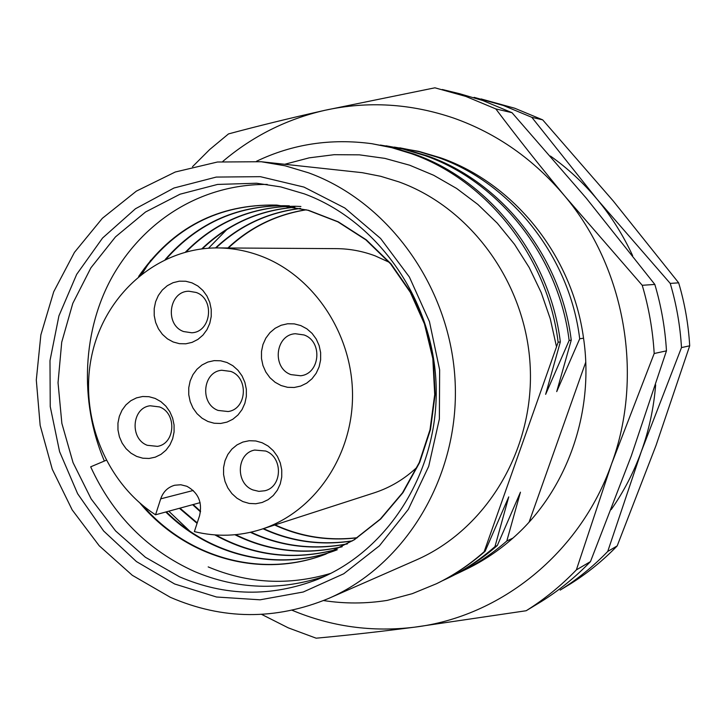 <?xml version="1.0" encoding="UTF-8"?>
<svg xmlns="http://www.w3.org/2000/svg" width="726" height="726" viewBox="0 0 726 726"><rect width="100%" height="100%" fill="white"/><g stroke="black" fill="none" stroke-linecap="round" stroke-linejoin="round"><path stroke-width="1.09" d="M325.057 576.145C280.672 591.028 237.202 589.503 194.641 571.571C147.632 550.254 112.975 515.342 90.677 466.827L106.168 460.284M179.513 576.807L145.409 557.259L115.597 530.942L91.177 498.971L73.054 462.644L61.864 423.385L58.035 382.72L61.719 342.191L72.8 303.368L90.931 267.785L115.479 236.885L145.563 211.983L180.039 194.205L217.564 184.431L256.614 183.233L280.708 186.891L304.357 193.878C378.019 220.931 433.486 300.201 436.126 385.461C438.94 470.738 388.891 550.535 317.816 579.303C271.297 597.253 225.196 596.427 179.513 576.807M104.372 461.046C78.844 401.278 82.31 328.406 113.701 274.228C146.561 218.245 203.471 183.941 267.268 184.431M208.516 248.21L226.712 229.679M189.45 530.833L168.777 511.186M142.232 273.593L150.736 260.226M330.82 573.349C288.776 585.809 247.893 583.659 208.18 566.897M200.113 502.655L155.555 514.788C104.952 482.3 78.408 414.31 92.129 353.825C105.615 293.313 158.395 247.566 217.664 247.92C232.556 248.038 247.149 250.806 261.433 256.242C314.267 276.325 352.845 334.768 352.527 395.951C352.382 457.153 313.605 512.629 261.16 529.381C239.09 536.342 216.829 537.086 194.368 531.613L199.596 515.596C202.536 502.374 198.298 492.609 186.863 486.284L180.828 484.759L174.739 485.231C167.897 487.155 163.214 491.693 160.7 498.853L193.225 490.486M217.664 247.92L336.456 248.637C349.651 248.737 362.546 251.151 375.151 255.861L389.2 262.258M174.639 583.985L136.434 561.57L103.618 530.969L77.637 493.734L59.577 451.617L50.23 406.569L49.994 360.622L58.924 315.864L76.684 274.346L102.557 238.037L135.472 208.743L173.968 188.016L216.275 177.071L260.353 176.672L303.958 187.081L344.796 207.99L380.615 238.482L409.391 277.033L429.456 321.627L439.638 369.833L439.375 418.984L428.703 466.364L408.311 509.389L379.435 545.798L343.743 573.767L303.241 592.008L260.089 599.812L216.511 597.008L174.639 583.985M136.651 456.409L130.979 453.178L126.052 448.668L122.131 443.105L119.391 436.771L117.975 429.974L117.957 423.049L119.327 416.352L122.032 410.19L125.925 404.89L130.825 400.716L136.497 397.875L142.641 396.505L148.966 396.695L155.155 398.429L160.882 401.632L165.873 406.143L169.857 411.733L172.634 418.122L174.068 424.982L174.077 431.97L172.67 438.731L169.92 444.92L165.955 450.22L160.99 454.367L155.282 457.162L149.12 458.46L142.804 458.206L136.651 456.409M159.529 406.932L150.173 405.78C131.787 407.713 129.527 438.84 147.269 445.292L157.424 446.363C175.365 443.767 177.026 413.158 159.529 406.932M281.071 385.533L275.1 382.275L269.927 377.701L265.816 372.021L262.957 365.532L261.487 358.553L261.496 351.429L262.966 344.505L265.843 338.135L269.972 332.626L275.154 328.261L281.134 325.257L287.623 323.769L294.293 323.878L300.809 325.584L306.835 328.805L312.08 333.379L316.255 339.087L319.159 345.63L320.647 352.682L320.629 359.878L319.113 366.857L316.182 373.264L311.989 378.781L306.735 383.119L300.709 386.069L294.202 387.484L287.541 387.303L281.071 385.533M304.022 334.958L295.391 333.733C275.245 334.686 271.669 367.982 290.945 374.616L300.628 375.759C320.202 373.899 322.952 341.311 304.022 334.958M207.872 421.461L202.055 418.212L197.009 413.666L192.989 408.048L190.194 401.641L188.76 394.753L188.751 387.729L190.167 380.914L192.953 374.652L196.964 369.253L202 364.987L207.827 362.056L214.143 360.631L220.64 360.786L226.984 362.501L232.865 365.713L237.974 370.26L242.048 375.905L244.889 382.375L246.35 389.327L246.35 396.423L244.889 403.293L242.048 409.591L237.965 414.991L232.865 419.229L227.002 422.096L220.668 423.458L214.179 423.24L207.872 421.461M230.795 371.431L221.729 370.251C202.509 371.766 199.668 403.901 218.136 410.435L228.109 411.533C246.822 409.246 248.964 377.72 230.795 371.431M242.856 501.566L236.985 498.227L231.893 493.607L227.837 487.917L225.015 481.456L223.572 474.541L223.572 467.499L225.015 460.701L227.828 454.467L231.884 449.113L236.985 444.902L242.865 442.061L249.245 440.718L255.806 440.963L262.213 442.778L268.148 446.073L273.303 450.701L277.423 456.409L280.29 462.934L281.752 469.922L281.742 477.027L280.263 483.888L277.386 490.15L273.266 495.513L268.103 499.688L262.177 502.474L255.779 503.744L249.227 503.436L242.856 501.566M265.734 451.037L254.672 450.056C236.531 453.233 235.224 483.462 252.911 489.932L258.883 491.366L264.899 490.749C282.468 486.847 283.122 457.253 265.734 451.037M173.169 341.982L167.407 338.824L162.406 334.359L158.422 328.805L155.645 322.444L154.221 315.592L154.202 308.577L155.6 301.762L158.35 295.473L162.315 290.028L167.307 285.69L173.06 282.695L179.313 281.18L185.747 281.243L192.027 282.877L197.853 285.999L202.917 290.464L206.955 296.045L209.778 302.452L211.221 309.376L211.23 316.463L209.787 323.333L206.983 329.658L202.953 335.113L197.908 339.414L192.1 342.363L185.829 343.797L179.413 343.67L173.169 341.982M196.129 292.46L188.941 291.235C168.859 291.026 164.43 324.967 183.633 331.555L191.7 332.771C211.339 332.172 215.059 298.794 196.129 292.46M170.311 597.289C222.755 619.977 275.562 620.349 328.733 598.396C405.979 564.837 459.422 476.192 455.166 382.411C451.091 288.639 389.508 202.236 308.604 172.833L285.146 165.8L261.251 161.735L217.482 162.007L175.275 172.008L136.379 191.119L102.339 218.326L74.451 252.367L53.715 291.761L40.865 334.886L36.3 380.007L40.157 425.382L52.272 469.259L72.192 509.915L99.208 545.761L132.323 575.31L170.311 597.289M328.733 598.396L416.071 560.073C485.839 529.717 533.909 450.828 530.261 367.719C526.749 284.628 471.7 208.09 398.81 181.845L380.714 176.3L362.274 172.679L261.251 161.735M323.596 600.565C344.75 603.832 365.958 603.769 387.239 600.384L412.277 593.668L436.435 583.749C453.623 575.373 469.531 564.692 484.151 551.724L558.131 342.236C547.703 256.269 486.32 179.812 411.27 153.631L391.849 147.696L371.83 143.694C330.838 138.194 292.397 144.057 256.487 161.281M371.83 143.694L394.635 148.104L413.992 154.021C488.779 180.102 549.945 256.26 560.336 341.892L545.643 394.354L569.13 340.485L571.244 340.149L556.715 391.613L579.702 338.797L583.541 338.189C572.406 255.661 513.89 183.179 440.5 157.778L418.72 151.344L394.309 147.097M569.13 340.485C558.893 256.214 498.626 181.264 424.855 155.555L402.984 149.048L380.388 145.046M386.078 145.799L405.671 149.438L427.469 155.927C500.994 181.536 561.053 256.205 571.244 340.149M579.702 338.797C569.656 256.169 510.46 182.653 437.923 157.406L419.147 151.68L399.79 147.823M292.161 610.285C331.428 626.72 372.266 632.346 414.673 627.164C500.568 616.764 580.101 553.221 611.51 464.114C644.162 375.678 625.213 267.64 564.583 195.857C533.773 159.312 496.856 133.412 453.832 118.138C410.744 103.464 367.683 100.869 324.658 110.352C286.525 119.146 252.566 136.179 222.8 161.435M192.49 166.708L209.75 149.474L228.49 133.92C257.521 126.106 289.583 118.247 324.658 110.352L434.901 87.81L465.847 96.422L495.822 108.918L512.002 112.693L586.227 198.116L654.834 284.438L642.238 285.291L564.583 195.857C539.663 165.728 516.74 136.751 495.822 108.918M512.002 112.693L482.736 100.506L459.749 93.745L442.306 89.498M632.645 255.679C623.171 235.179 611.319 216.366 597.09 199.251L531.822 117.322L503.427 105.506L474.087 97.348M531.822 117.322L542.676 119.854L514.761 108.247L481.111 98.945M139.982 503.136C185.321 557.604 260.099 579.23 324.985 554.446L353.907 539.917L380.27 519.117L402.485 492.836L419.238 462.589L430.001 429.792L434.711 394.499L432.814 358.508L424.456 323.941L410.335 292.36L390.534 263.81L365.859 239.852L337.826 221.829L307.969 210.268L276.388 205.077C218.145 203.897 172.225 227.692 138.63 276.47M165.791 512.002C210.649 556.543 278.212 572.324 336.782 549.954M288.83 205.794C239.126 204.36 197.908 222.283 165.174 259.554M179.404 508.291L197.064 523.337M214.887 534.908C252.966 556.043 293.504 560.917 336.501 549.528M300.909 206.483L295.137 206.266M294.883 206.266C251.849 206.52 215.377 221.802 185.448 252.094M192.635 504.688L200.476 511.857M234.925 534.753C268.647 551.397 304.321 555.417 341.946 546.823M294.62 207.246C258.61 210.204 227.665 224.08 201.783 248.873M250.406 532.321C280.898 546.587 313.16 550.462 347.182 543.965M300.401 208.398C267.694 212.337 239.399 225.514 215.531 247.929M263.039 528.773C291.044 541.723 320.774 545.789 352.228 540.97M306.045 209.76C276.071 214.515 250.007 227.256 227.873 247.983M274.664 525.016C300.455 536.931 327.934 541.206 357.101 537.839M417.214 467.063C404.609 479.006 390.261 487.6 374.189 492.845L261.16 529.381M142.65 505.387C188.088 558.112 261.641 578.631 325.484 554.256L354.388 539.736L380.742 518.954L402.939 492.682L419.682 462.453L430.445 429.683L435.146 394.409L433.25 358.435L424.901 323.896L410.789 292.342L390.996 263.801L366.34 239.861L338.316 221.847L308.477 210.295L276.915 205.104C219.17 203.897 173.505 227.338 139.909 275.426M166.372 511.848C211.202 556.361 278.73 572.124 337.263 549.763M289.338 205.821C239.879 204.387 198.806 222.156 166.118 259.109M179.966 508.136L197.218 522.874M215.849 534.98C253.719 555.862 294.012 560.672 336.737 549.419M288.948 206.329C248.637 208.208 214.388 223.39 186.192 251.895M193.17 504.543L200.548 511.304M235.651 534.681C269.219 551.197 304.72 555.208 342.164 546.705M294.865 207.282C259.01 210.295 228.191 224.125 202.409 248.791M250.978 532.194C281.361 546.379 313.496 550.263 347.4 543.847M300.637 208.453C268.048 212.428 239.861 225.586 216.058 247.92M263.529 528.619C291.444 541.514 321.083 545.589 352.437 540.843M306.281 209.814C276.406 214.606 250.443 227.329 228.381 247.983M275.145 524.862C300.836 536.741 328.225 541.015 357.292 537.703M155.555 514.788L160.7 498.853M556.361 346.148L550.29 318.868L541.215 292.605L529.209 267.549L514.525 244.335L497.256 223.136L477.835 204.423L456.618 188.451L433.658 175.265L409.664 165.21L384.871 158.377L359.443 154.847L334.169 154.692L309.203 157.841L284.819 164.257M436.68 583.631L436.925 583.513C454.04 575.21 470.103 564.456 485.122 551.261L484.151 551.724M583.541 338.189C594.694 413.067 566.416 491.293 512.91 538.12L506.812 540.997L520.451 492.192L497.337 545.48L494.969 546.605L508.745 496.893L485.122 551.261M585.728 362.238L529.136 522.03M558.131 342.236L560.336 341.892M455.02 574.62L460.075 572.242C476.673 564.184 492.255 553.775 506.812 540.997M497.337 545.48C482.581 558.439 466.782 569.002 449.957 577.17M442.17 580.873L447.425 578.404C464.313 570.209 480.158 559.61 494.969 546.605M512.91 538.12C498.88 550.535 483.607 560.771 467.108 568.821L460.093 572.233M261.678 614.414L288.267 627.845L316.155 638.19C346.12 635.45 378.963 631.774 414.673 627.164L526.178 610.738C544.4 599.322 561.134 585.7 576.371 569.883L611.51 464.114L654.19 353.517C652.81 330.312 648.826 307.57 642.238 285.291M654.19 353.517L666.468 350.849C665.134 328.261 661.259 306.127 654.834 284.438M666.468 350.849L631.33 455.819L590.474 561.597L576.371 569.883M526.178 610.738L541.451 601.473C559.256 590.32 575.591 577.025 590.474 561.597M611.201 509.579C623.679 491.792 633.698 472.49 641.267 451.663C649.008 430.191 653.799 407.921 655.651 384.853M681.487 347.591L689.7 345.803L656.014 445.492L617.191 545.898C602.988 560.581 587.398 573.25 570.409 583.895L560.163 590.111C577.442 579.294 593.296 566.398 607.735 551.451L641.267 451.663L681.487 347.591C680.198 325.747 676.45 304.357 670.234 283.403L597.09 199.251C583.25 182.689 567.696 168.287 550.435 156.054M542.676 119.854L613.198 200.93L678.665 282.831L670.234 283.403M689.7 345.803C688.448 324.377 684.763 303.386 678.665 282.831M617.191 545.898L607.735 551.451M324.985 554.446L325.484 554.256M276.388 205.077L276.915 205.104M436.435 583.749L436.925 583.513M447.443 578.395L449.975 577.161"/></g></svg>

